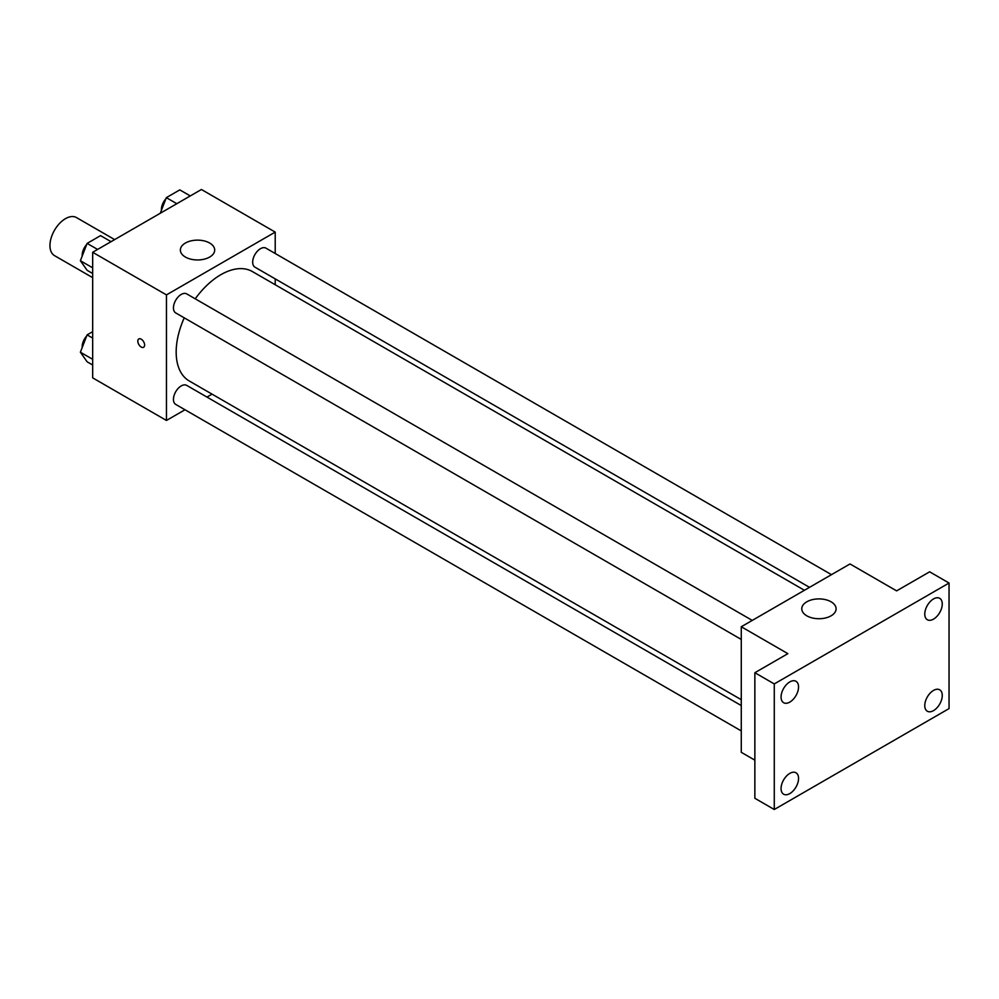 <?xml version="1.0" encoding="UTF-8"?>
<svg xmlns="http://www.w3.org/2000/svg" width="999" height="999" viewBox="0 0 999 999"><rect width="100%" height="100%" fill="white"/><g stroke="black" fill="none" stroke-linecap="round" stroke-linejoin="round"><path stroke-width="1.5" d="M114.635 239.598L76.473 217.57A21.966 12.687 120 0 0 59.54 223.451A21.966 12.687 120 0 0 49.95 245.554A21.966 12.687 120 0 0 54.495 255.619L92.67 277.66M184.99 409.765L166.458 420.454L92.67 377.859L92.67 252.285L201.423 189.498L275.212 232.105L275.212 253.509M212.05 394.143L206.968 397.078M184.241 317.844A63.162 36.464 120 0 0 176.174 352.073A63.162 36.464 120 0 0 189.261 380.981L741.27 699.687M804.432 590.284L252.422 271.578A63.162 36.464 120 0 0 195.23 298.813M275.212 278.871L275.212 284.74M166.458 420.454L166.458 294.892L275.212 232.105M831.48 574.662L265.946 248.152A10.989 6.344 120 0 0 257.48 251.099A10.989 6.344 120 0 0 252.685 262.15A10.989 6.344 120 0 0 254.957 267.183L809.515 587.35M741.27 705.556L186.713 385.389A10.989 6.344 120 0 0 178.247 388.324A10.989 6.344 120 0 0 173.451 399.388A10.989 6.344 120 0 0 175.724 404.408L741.27 730.918M741.27 639.435L175.724 312.924A10.989 6.344 -60 0 1 175.724 300.237A10.989 6.344 -60 0 1 186.713 293.893L752.247 620.404M166.458 294.892L92.67 252.285M185.402 257.055A17.17 9.915 180 0 1 180.369 250.05A17.17 9.915 180 0 1 197.54 240.135A17.17 9.915 180 0 1 214.698 250.05A17.17 9.915 180 0 1 204.108 259.203A17.17 9.915 180 0 1 185.402 257.055M144.618 345.067A4.808 2.772 60 0 1 143.619 347.265A4.808 2.772 60 0 1 138.811 344.493A4.808 2.772 60 0 1 138.811 338.936A4.808 2.772 60 0 1 142.52 340.222A4.808 2.772 60 0 1 144.618 345.067M143.631 347.265A4.808 2.772 60 0 1 138.824 344.48A4.808 2.772 60 0 1 138.824 338.936M754.857 760.164L741.27 752.322L741.27 626.748L850.012 563.96L896.615 590.871L929.632 571.815L949.05 583.029L949.05 708.591L774.275 809.502L754.857 798.288L754.857 672.714L787.874 653.658L741.27 626.748M774.275 809.502L774.275 683.928L754.857 672.714M774.275 683.928L949.05 583.029M806.805 615.821A17.17 9.915 180 0 1 801.772 608.816A17.17 9.915 180 0 1 818.943 598.901A17.17 9.915 180 0 1 836.101 608.816A17.17 9.915 180 0 1 825.511 617.969A17.17 9.915 180 0 1 806.805 615.821M933.516 619.13A12.375 7.143 -60 0 1 927.334 619.742A12.375 7.143 -60 0 1 925.436 609.84A12.375 7.143 -60 0 1 933.516 598.938A12.375 7.143 -60 0 1 939.697 598.326A12.375 7.143 -60 0 1 941.595 608.229A12.375 7.143 -60 0 1 933.516 619.13M789.809 702.097A12.375 7.143 -60 0 1 783.628 702.709A12.375 7.143 -60 0 1 781.73 692.806A12.375 7.143 -60 0 1 789.809 681.905A12.375 7.143 -60 0 1 796.003 681.293A12.375 7.143 -60 0 1 797.889 691.196A12.375 7.143 -60 0 1 789.809 702.097M789.809 793.581A12.375 7.143 -60 0 1 783.628 794.205A12.375 7.143 -60 0 1 781.73 784.29A12.375 7.143 -60 0 1 789.809 773.388A12.375 7.143 -60 0 1 796.003 772.776A12.375 7.143 -60 0 1 797.889 782.692A12.375 7.143 -60 0 1 789.809 793.581M933.516 710.626A12.375 7.143 -60 0 1 927.334 711.238A12.375 7.143 -60 0 1 925.436 701.323A12.375 7.143 -60 0 1 933.516 690.421A12.375 7.143 -60 0 1 939.697 689.809A12.375 7.143 -60 0 1 941.595 699.725A12.375 7.143 -60 0 1 933.516 710.626M92.67 273.514L87.113 270.292L80.382 260.727L87.113 243.394L100.562 235.627L111.051 241.671M92.67 267.819L80.382 260.727M97.602 249.438L87.113 243.394M86.701 244.455A10.989 6.344 120 0 0 82.18 255.207A10.989 6.344 120 0 0 82.218 255.994M160.29 213.249L166.333 197.652L179.795 189.885L190.285 195.929M176.823 203.696L166.333 197.652M165.921 198.714A10.989 6.344 120 0 0 161.413 209.453A10.989 6.344 120 0 0 161.451 210.252M92.67 364.997L87.113 361.788L80.382 352.21L87.113 334.877L92.67 331.668M92.67 359.303L80.382 352.21M92.67 338.087L87.113 334.877M86.701 335.939A10.989 6.344 120 0 0 82.18 346.69A10.989 6.344 120 0 0 82.218 347.49"/></g></svg>
